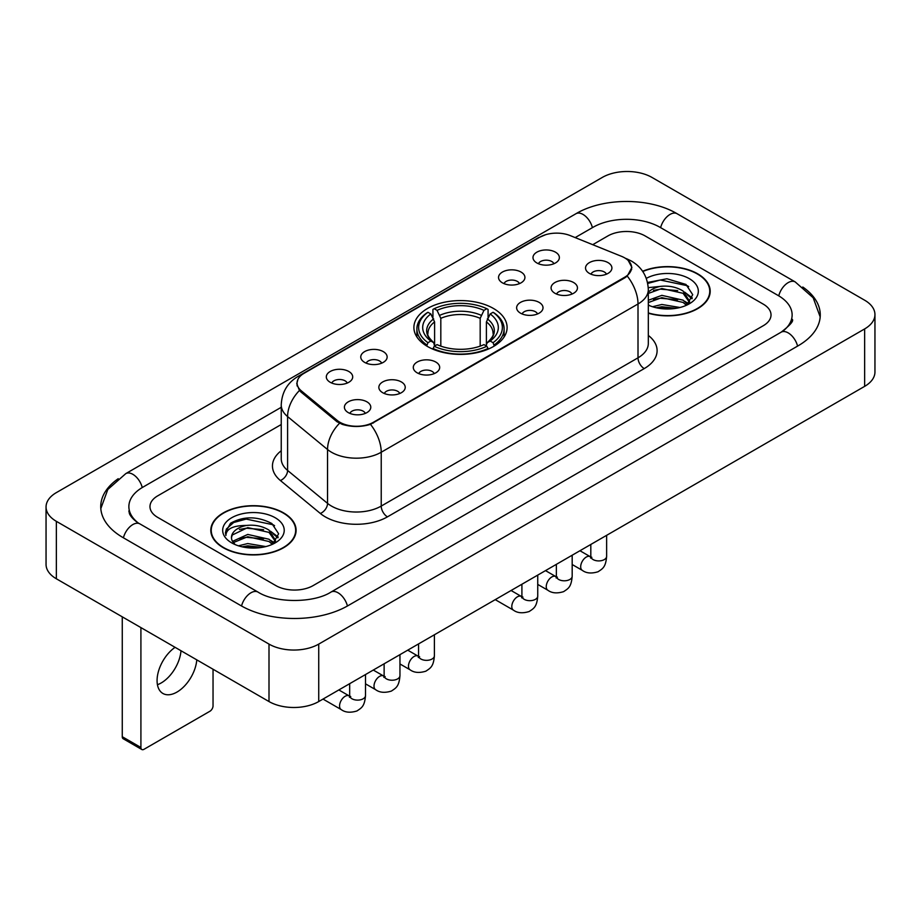 <?xml version="1.0" encoding="UTF-8"?>
<svg xmlns="http://www.w3.org/2000/svg" width="921" height="921" viewBox="0 0 921 921"><rect width="100%" height="100%" fill="white"/><g stroke="black" fill="none" stroke-linecap="round" stroke-linejoin="round"><path stroke-width="1.38" d="M493.449 308.466A46.603 26.905 0 0 0 442.667 302.629A46.603 26.905 0 0 0 413.897 327.496A46.603 26.905 0 0 0 427.551 346.515A46.603 26.905 0 0 0 478.333 352.352A46.603 26.905 0 0 0 507.103 327.496A46.603 26.905 0 0 0 493.449 308.466M502.406 282.839A13.193 7.61 180 0 1 499.792 280.675A13.193 7.61 180 0 1 504.155 271.211A13.193 7.61 180 0 1 521.056 272.063A13.193 7.61 180 0 1 523.681 280.675A13.193 7.61 180 0 1 502.406 282.839M519.456 283.622A7.909 4.57 0 0 0 517.326 281.4A7.909 4.57 0 0 0 509.532 280.237A7.909 4.57 0 0 0 504.017 283.622M364.624 362.379A13.193 7.61 180 0 1 362.011 360.226A13.193 7.61 180 0 1 366.374 350.763A13.193 7.61 180 0 1 383.274 351.615A13.193 7.61 180 0 1 385.899 360.226A13.193 7.61 180 0 1 364.624 362.379M381.674 363.173A7.909 4.57 0 0 0 379.544 360.951A7.909 4.57 0 0 0 371.75 359.789A7.909 4.57 0 0 0 366.236 363.173M330.179 382.273A13.193 7.61 180 0 1 327.565 380.12A13.193 7.61 180 0 1 331.928 370.656A13.193 7.61 180 0 1 348.829 371.497A13.193 7.61 180 0 1 351.454 380.12A13.193 7.61 180 0 1 330.179 382.273M347.229 383.055A7.909 4.57 0 0 0 345.099 380.834A7.909 4.57 0 0 0 337.305 379.671A7.909 4.57 0 0 0 331.779 383.055M536.851 262.946A13.193 7.61 180 0 1 534.238 260.793A13.193 7.61 180 0 1 538.601 251.329A13.193 7.61 180 0 1 555.501 252.181A13.193 7.61 180 0 1 558.126 260.793A13.193 7.61 180 0 1 536.851 262.946M553.901 263.74A7.909 4.57 0 0 0 551.771 261.506A7.909 4.57 0 0 0 543.977 260.355A7.909 4.57 0 0 0 538.463 263.74M554.949 293.281A13.193 7.61 180 0 1 552.324 291.128A13.193 7.61 180 0 1 556.698 281.665A13.193 7.61 180 0 1 573.599 282.517A13.193 7.61 180 0 1 576.212 291.128A13.193 7.61 180 0 1 554.949 293.281M571.987 294.075A7.909 4.57 0 0 0 569.869 291.842A7.909 4.57 0 0 0 562.075 290.691A7.909 4.57 0 0 0 556.549 294.075M520.503 313.163A13.193 7.61 180 0 1 517.878 311.01A13.193 7.61 180 0 1 522.253 301.547A13.193 7.61 180 0 1 539.153 302.399A13.193 7.61 180 0 1 541.767 311.01A13.193 7.61 180 0 1 520.503 313.163M537.542 313.957A7.909 4.57 0 0 0 535.423 311.735A7.909 4.57 0 0 0 527.629 310.573A7.909 4.57 0 0 0 522.103 313.957M417.167 372.832A13.193 7.61 180 0 1 414.542 370.679A13.193 7.61 180 0 1 418.917 361.205A13.193 7.61 180 0 1 435.817 362.057A13.193 7.61 180 0 1 438.431 370.679A13.193 7.61 180 0 1 417.167 372.832M434.205 373.615A7.909 4.57 0 0 0 432.087 371.393A7.909 4.57 0 0 0 424.293 370.23A7.909 4.57 0 0 0 418.767 373.615M382.722 392.714A13.193 7.61 180 0 1 380.097 390.562A13.193 7.61 180 0 1 384.471 381.098A13.193 7.61 180 0 1 401.372 381.95A13.193 7.61 180 0 1 403.985 390.562A13.193 7.61 180 0 1 382.722 392.714M399.76 393.509A7.909 4.57 0 0 0 397.642 391.275A7.909 4.57 0 0 0 389.848 390.124A7.909 4.57 0 0 0 384.322 393.509M348.276 412.608A13.193 7.61 180 0 1 345.651 410.444A13.193 7.61 180 0 1 350.026 400.98A13.193 7.61 180 0 1 366.926 401.832A13.193 7.61 180 0 1 369.54 410.444A13.193 7.61 180 0 1 348.276 412.608M365.315 413.391A7.909 4.57 0 0 0 363.196 411.169A7.909 4.57 0 0 0 355.402 410.006A7.909 4.57 0 0 0 349.876 413.391M589.394 273.399A13.193 7.61 180 0 1 586.781 271.235A13.193 7.61 180 0 1 591.144 261.771A13.193 7.61 180 0 1 608.044 262.623A13.193 7.61 180 0 1 610.658 271.235A13.193 7.61 180 0 1 589.394 273.399M606.444 274.182A7.909 4.57 0 0 0 604.314 271.96A7.909 4.57 0 0 0 596.52 270.797A7.909 4.57 0 0 0 590.994 274.182M621.479 256.314A23.739 13.711 180 0 1 624.645 257.845A23.739 13.711 180 0 1 631.599 267.539A23.739 13.711 180 0 1 624.645 277.233L373.454 422.255A23.739 13.711 180 0 1 337.213 420.425L301.363 390.872A23.739 13.711 180 0 1 297.08 383.009A23.739 13.711 180 0 1 304.034 373.316L539.867 237.158A23.739 13.711 180 0 1 570.283 235.615L621.479 256.314M648.315 313.209A42.642 24.625 0 0 0 710.195 291.232A42.642 24.625 0 0 0 697.704 273.825A42.642 24.625 0 0 0 642.605 271.269M283.61 512.905A42.642 24.625 0 0 0 237.134 507.563A42.642 24.625 0 0 0 210.805 530.312A42.642 24.625 0 0 0 223.296 547.719A42.642 24.625 0 0 0 269.772 553.061A42.642 24.625 0 0 0 296.101 530.312A42.642 24.625 0 0 0 283.61 512.905M211.243 532.534A42.642 24.625 0 0 0 211.093 533.178M628.203 260.47L631.91 267.401L627.259 276.093L624.956 277.762L370.472 424.351C361.055 427.183 351.649 427.183 342.244 424.351L336.902 421.645L301.052 392.093L299.463 390.469L296.769 383.631L297.978 379.256M275.84 585.595A26.375 15.231 0 0 0 313.14 585.595L763.302 325.7A26.375 15.231 0 0 0 771.027 314.924A26.375 15.231 0 0 0 763.302 304.16L645.161 235.949A26.375 15.231 0 0 0 607.86 235.949L592.721 244.687L607.86 235.949A26.375 15.231 0 0 1 645.161 235.949L763.302 304.16A26.375 15.231 0 0 1 771.027 314.924A26.375 15.231 0 0 1 763.302 325.7L313.14 585.595A26.375 15.231 0 0 1 275.84 585.595L157.698 517.383L275.84 585.595M281.239 424.523L157.698 495.855A26.375 15.231 0 0 0 149.973 506.619A26.375 15.231 0 0 0 157.698 517.383A26.375 15.231 0 0 1 149.973 506.619A26.375 15.231 0 0 1 157.698 495.855L281.239 424.523M295.802 533.178A42.642 24.625 0 0 0 295.664 532.534M709.907 294.11A42.642 24.625 0 0 0 709.757 293.454M648.315 312.921A42.205 24.372 0 0 0 709.757 291.232A42.205 24.372 0 0 0 697.393 274.009A42.205 24.372 0 0 0 642.766 271.511M652.54 306.751L661.854 304.471L679.928 307.499M656.189 307.752L661.854 306.751L676.141 308.293M648.315 300.281L661.854 295.353L683.094 300.154L687.619 304.471M648.315 302.56L661.854 297.633L683.094 302.433L686.433 305.265M648.257 287.651L660.633 286.362A21.977 12.687 0 0 0 648.315 292.268M660.633 286.362C669.072 285.487 676.555 287.041 683.094 291.036L689.53 301.167L689.38 302.836M648.315 293.442L661.854 288.515L683.094 293.315L689.461 302.307M648.315 304.655L649.259 305.53M648.315 305.104A30.773 17.764 0 0 0 689.311 303.803A30.773 17.764 0 0 0 689.311 278.672A30.773 17.764 0 0 0 646.3 278.384M686.801 305.093L692.719 294.685L685.972 284.451L666.942 278.775L647.509 282.471M647.716 283.449L660.299 280.019L687.365 285.717L688.689 286.627M653.496 290.391L660.299 289.136L677.695 290.599M687.135 294.685L692.016 298.784M653.496 299.509L660.299 298.254L677.695 299.716M687.135 303.803L687.849 304.275M656.777 307.879L660.299 307.372L675.807 308.351M684.533 292.084L692.304 297.967M684.533 301.202L688.574 303.642M223.607 547.546A42.205 24.372 0 0 0 269.6 552.83A42.205 24.372 0 0 0 295.664 530.312A42.205 24.372 0 0 0 283.3 513.078A42.205 24.372 0 0 0 237.296 507.793A42.205 24.372 0 0 0 211.243 530.312A42.205 24.372 0 0 0 223.607 547.546M238.447 545.819L247.761 543.551L265.835 546.579M242.085 546.821L247.761 545.831L262.048 547.373M232.518 541.364L247.761 534.433L269.001 539.234L273.514 543.551M233.278 542.607L247.761 536.713L269.001 541.513L272.34 544.346M272.708 544.173L278.626 533.766L271.879 523.531C257.408 516.059 243.616 515.979 230.492 523.278L225.426 532.557L225.91 535.538C226.186 528.85 233.071 525.488 246.54 525.442A21.977 12.687 0 0 0 231.47 537.496A21.977 12.687 0 0 0 232.541 541.398L235.166 544.599M246.54 525.442C254.967 524.556 262.462 526.121 269.001 530.116L275.437 540.247L275.275 541.916M231.47 537.737L232.219 535.043L247.761 527.595L269.001 532.396L275.367 541.375M275.218 517.752A30.773 17.764 0 0 0 231.689 517.752A30.773 17.764 0 0 0 231.689 542.872A30.773 17.764 0 0 0 275.218 542.872A30.773 17.764 0 0 0 275.218 517.752M225.426 532.764L226.382 529.011L233.635 522.518L246.195 519.087L273.272 524.797L274.585 525.707M239.402 529.471L246.195 528.205L263.602 529.679M273.03 533.766L277.923 537.852M239.402 538.589L246.195 537.323L263.602 538.797M273.03 542.883L273.756 543.355M242.672 546.959L246.195 546.441L261.714 547.431M270.44 531.164L278.2 537.047M270.44 540.282L274.47 542.722M426.711 346.02L427.954 342.693A41.859 24.165 0 0 1 427.954 312.288L430.832 313.957A37.807 21.828 0 0 0 430.832 341.023L433.676 342.647L434.597 346.031M434.597 344.65L434.597 321.924L430.832 313.957M432.928 317.561L432.928 309.421L434.171 308.708A41.859 24.165 0 0 1 486.829 308.708L483.951 310.365A37.807 21.828 0 0 0 437.049 310.365L440.814 318.332L440.814 346.123M480.186 346.123L480.186 318.332L483.951 310.365M432.928 348.437A43.609 25.178 0 0 0 488.072 348.437L486.829 346.273A41.859 24.165 0 0 1 434.171 346.273L432.928 349.186M488.072 349.186L488.072 348.437M427.954 312.288L426.711 313.002A43.609 25.178 0 0 0 416.891 328.924A43.609 25.178 0 0 0 426.711 344.845M486.829 308.708L488.072 309.421L488.072 317.561M434.171 346.273L437.049 344.615A37.807 21.828 0 0 0 483.951 344.615L486.829 346.273M430.832 341.023L427.954 342.693M437.049 310.365L434.171 308.708M433.676 318.85A33.824 19.525 0 0 0 433.676 342.647L433.837 342.75C429.036 338.099 427.079 334.945 427.966 333.287A32.534 18.788 0 0 1 434.597 321.924M494.289 344.845A43.609 25.178 0 0 0 504.109 328.924A43.609 25.178 0 0 0 494.289 313.002L493.046 312.288A41.859 24.165 0 0 1 493.046 342.693L494.289 346.02M493.046 342.693L490.168 341.023A37.807 21.828 0 0 0 490.168 313.957L493.046 312.288M490.168 313.957L486.403 321.924L486.403 344.65L487.324 342.647L490.168 341.023M486.403 321.924A32.534 18.788 0 0 1 493.034 333.287C493.921 334.956 491.964 338.111 487.163 342.75L487.324 342.647A33.824 19.525 0 0 0 487.324 318.85M486.403 346.031L486.403 344.65M181 650.744A28.137 16.244 -60 0 1 161.198 682.956A28.137 16.244 -60 0 1 157.433 684.717M175.082 647.325A28.137 16.244 120 0 0 158.251 672.134A28.137 16.244 120 0 0 162.902 693.467A28.137 16.244 120 0 0 176.97 692.074A28.137 16.244 120 0 0 196.783 659.85M140.913 747.495A4.398 2.533 120 0 0 141.822 749.51L123.172 738.734A4.398 2.533 -60 0 1 122.263 736.719L140.913 747.495L140.913 627.592M122.263 616.828L122.263 736.719M141.822 749.51A4.398 2.533 120 0 0 144.021 749.291L209.93 711.242A4.398 2.533 120 0 0 213.039 705.854L213.039 669.233M783.357 330.8A47.478 27.411 0 0 0 792.129 314.924A47.478 27.411 0 0 0 778.222 295.537L660.092 227.337A47.478 27.411 0 0 0 592.94 227.337L575.176 237.595M281.239 407.301L142.778 487.232A47.478 27.411 0 0 0 128.871 506.619A47.478 27.411 0 0 0 137.643 522.495M269.001 644.101A35.171 20.308 0 0 0 318.735 644.101L864.646 328.924A35.171 20.308 0 0 0 874.95 314.568A35.171 20.308 0 0 0 864.646 300.211L651.999 177.442A35.171 20.308 0 0 0 602.265 177.442L56.354 492.62A35.171 20.308 0 0 0 46.05 506.976A35.171 20.308 0 0 0 56.354 521.332L269.001 644.101L269.001 701.549A35.171 20.308 0 0 0 318.735 701.549L864.646 386.36A35.171 20.308 0 0 0 874.95 372.003L874.95 314.568M46.05 506.976L46.05 564.412A35.171 20.308 0 0 0 56.354 578.779L269.001 701.549M118.222 478.701A75.626 43.655 0 0 0 100.734 506.619A75.626 43.655 0 0 0 122.884 537.496L241.014 605.696A75.626 43.655 0 0 0 347.965 605.696L798.116 345.801A75.626 43.655 0 0 0 820.266 314.924A75.626 43.655 0 0 0 802.778 287.007M301.363 390.872L301.363 392.346M337.213 420.425L337.213 421.899M373.454 422.255L373.454 422.969M624.645 277.233L624.645 277.935M648.315 335.417A43.966 25.385 180 0 1 644.228 368.596L387.442 516.854A8.796 5.077 60 0 1 381.225 506.078L638.011 357.82A35.171 20.308 0 0 0 648.315 343.464L648.315 289.62A35.171 20.308 180 0 1 638.011 303.976A30.773 17.764 -120 0 0 627.259 276.093M387.442 516.854A43.966 25.385 180 0 1 325.263 516.854A43.966 25.385 180 0 1 320.335 513.458L280.398 480.52A43.966 25.385 180 0 1 281.239 450.737M331.479 506.078A35.171 20.308 0 0 0 381.225 506.078L381.225 452.234A35.171 20.308 180 0 1 331.479 452.234A35.171 20.308 180 0 1 327.542 449.517L287.594 416.58A35.171 20.308 180 0 1 281.239 404.941L281.239 458.785A35.171 20.308 0 0 0 287.594 470.435L327.542 503.373A35.171 20.308 0 0 0 331.479 506.078M648.315 289.62C647.716 276.968 642.167 267.493 631.645 261.173L627.201 259.008A30.773 14.414 112 0 0 625.889 258.628M370.472 424.351A30.773 17.764 60 0 1 381.225 452.234L638.011 303.976L638.011 357.82A8.796 5.077 60 0 0 644.228 368.596M301.225 375.261A30.773 17.764 -120 0 0 297.909 376.493C287.387 382.814 281.826 392.288 281.239 404.941M297.909 376.493L537.599 238.113A30.773 17.764 60 0 1 539.925 237.123M299.463 390.469A30.773 20.584 129.5 0 0 287.594 416.58L287.594 470.435A8.796 5.883 -50.5 0 1 280.398 480.52M339.527 423.28A30.773 20.584 129.5 0 0 327.542 449.517L327.542 503.373A8.796 5.883 -50.5 0 1 320.335 513.458M480.186 318.332A32.534 18.788 0 0 0 440.814 318.332M481.107 315.258A33.824 19.525 0 0 0 439.893 315.258M606.628 535.331L606.628 556.342A7.909 4.57 180 0 1 603.957 559.772A7.909 4.57 180 0 1 593.124 559.577A7.909 4.57 180 0 1 590.81 556.342L590.557 558.045L591.259 557.47M606.628 556.342C605.73 567.497 602.518 568.694 598.097 571.734C591.558 573.76 586.297 573.311 582.325 570.375A7.909 4.57 -60 0 1 581.116 564.032A7.909 4.57 -60 0 1 586.286 557.055A7.909 4.57 -60 0 1 586.631 556.871A7.909 4.57 -60 0 1 590.246 556.664L591.846 557.297M572.183 555.213L572.183 576.224A7.909 4.57 180 0 1 569.512 579.654A7.909 4.57 180 0 1 558.679 579.459A7.909 4.57 180 0 1 556.365 576.224L556.1 577.939L556.814 577.352M572.183 576.224C571.285 587.391 568.073 588.577 563.652 591.627C557.113 593.654 551.852 593.193 547.88 590.257A7.909 4.57 -60 0 1 546.671 583.914A7.909 4.57 -60 0 1 551.84 576.949A7.909 4.57 -60 0 1 552.186 576.753A7.909 4.57 -60 0 1 555.789 576.558L557.401 577.191M537.737 575.107L537.737 596.117A7.909 4.57 180 0 1 535.055 599.536A7.909 4.57 180 0 1 524.233 599.341A7.909 4.57 180 0 1 521.908 596.117L521.654 597.821L522.368 597.234M537.737 596.117C536.839 607.273 533.627 608.47 529.207 611.509C522.668 613.536 517.406 613.087 513.434 610.151A7.909 4.57 -60 0 1 512.226 603.808A7.909 4.57 -60 0 1 517.395 596.831A7.909 4.57 -60 0 1 517.74 596.647A7.909 4.57 -60 0 1 521.344 596.44L522.955 597.073M434.401 634.765L434.401 655.775A7.909 4.57 180 0 1 431.719 659.206A7.909 4.57 180 0 1 420.897 659.01A7.909 4.57 180 0 1 418.571 655.775L418.318 657.49L419.032 656.903M434.401 655.775C433.503 666.931 430.291 668.128 425.87 671.179C419.331 673.193 414.07 672.744 410.098 669.809A7.909 4.57 -60 0 1 408.889 663.465A7.909 4.57 -60 0 1 414.059 656.489A7.909 4.57 -60 0 1 414.404 656.305A7.909 4.57 -60 0 1 418.007 656.097L419.619 656.742M399.956 654.647L399.956 675.669A7.909 4.57 180 0 1 397.273 679.088A7.909 4.57 180 0 1 386.452 678.892A7.909 4.57 180 0 1 384.126 675.669L383.873 677.372L384.587 676.785M399.956 675.669C399.058 686.824 395.846 688.01 391.425 691.061C384.886 693.087 379.625 692.627 375.653 689.691A7.909 4.57 -60 0 1 374.433 683.359A7.909 4.57 -60 0 1 379.613 676.382A7.909 4.57 -60 0 1 379.959 676.187A7.909 4.57 -60 0 1 383.562 675.991L385.174 676.624M365.51 674.54L365.51 695.551A7.909 4.57 180 0 1 362.828 698.981A7.909 4.57 180 0 1 352.006 698.786A7.909 4.57 180 0 1 349.681 695.551L349.427 697.255L350.141 696.679M365.51 695.551C364.612 706.706 361.4 707.904 356.968 710.954C350.44 712.969 345.179 712.52 341.207 709.584A7.909 4.57 -60 0 1 339.987 703.241A7.909 4.57 -60 0 1 345.168 696.264A7.909 4.57 -60 0 1 345.513 696.08A7.909 4.57 -60 0 1 349.117 695.873L350.728 696.506M347.436 605.995A14.068 8.128 -120 0 0 330.973 592.076C313.681 603.267 275.298 603.267 257.995 592.076L139.865 523.876C138.461 523.358 131.611 518.684 129.458 513.734L128.871 510.925M241.544 605.995A14.068 8.128 -60 0 1 250.961 592.779A14.068 8.128 -60 0 1 257.995 592.076M123.414 537.795A14.068 8.128 -60 0 1 132.831 524.567A14.068 8.128 -60 0 1 139.865 523.876M100.815 508.599L107.815 489.465L125.797 473.613A14.068 8.128 60 0 1 142.248 487.543M125.797 473.613L575.959 213.718A14.068 8.128 60 0 1 592.41 227.648M575.959 213.718C603.393 197.393 649.627 197.393 677.073 213.718A14.068 8.128 120 0 0 670.039 214.42A14.068 8.128 120 0 0 660.622 227.648M820.185 316.905L813.185 297.782L795.203 281.918A14.068 8.128 120 0 0 788.169 282.62A14.068 8.128 120 0 0 778.752 295.848M797.586 346.1A14.068 8.128 -120 0 0 781.135 332.182L330.973 592.076M318.735 701.549L318.735 644.101M56.354 578.779L56.354 521.332M864.646 386.36L864.646 328.924M297.08 383.009L297.08 385.922M631.599 267.539L631.599 269.634M537.599 238.113L545.635 234.705M627.201 259.008L625.29 258.237M709.757 294.766L709.757 291.232M689.53 302.675L689.53 301.167M295.664 533.835L295.664 530.312M275.437 541.744L275.437 540.247M211.243 533.835L211.243 530.312M416.891 336.971L416.891 328.924M504.109 336.971L504.109 328.924M582.325 570.375L572.183 564.515M590.81 544.461L590.81 556.342M590.246 556.664L579.954 550.735M547.88 590.257L537.737 584.409M556.365 564.354L556.365 576.224M555.789 576.558L545.508 570.617M513.434 610.151L495.233 599.64M521.908 584.236L521.908 596.117M521.344 596.44L511.063 590.499M410.098 669.809L399.956 663.96M418.571 643.906L418.571 655.775M418.007 656.097L407.727 650.168M375.653 689.691L365.51 683.843M384.126 663.788L384.126 675.669M383.562 675.991L373.281 670.051M341.207 709.584L323.006 699.074M349.681 683.681L349.681 695.551M349.117 695.873L338.836 689.944M792.129 319.23C794.086 320.658 790.425 324.975 781.135 332.182M677.073 213.718L795.203 281.918"/></g></svg>

